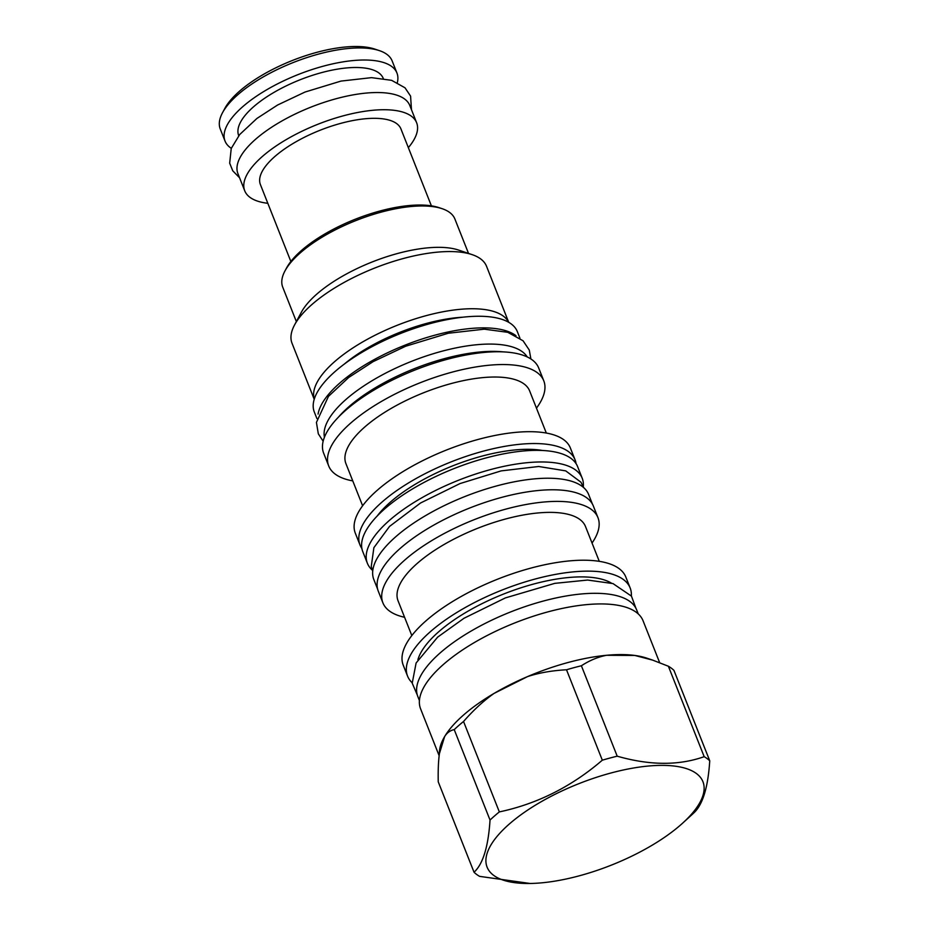 <?xml version="1.0" encoding="UTF-8"?>
<svg xmlns="http://www.w3.org/2000/svg" width="930" height="930" viewBox="0 0 930 930"><rect width="100%" height="100%" fill="white"/><g stroke="black" fill="none" stroke-linecap="round" stroke-linejoin="round"><path stroke-width="1.4" d="M225.037 141.081A92.442 34.933 158.4 0 1 267.398 89.373A92.442 34.933 158.4 0 1 364.851 60.008A92.442 34.933 -21.6 0 1 396.947 73.017L392.158 60.938A92.442 34.933 158.4 0 0 379.428 50.639L374.848 49.104A88.397 33.399 158.4 0 0 356.329 46.5A88.397 33.399 158.4 0 0 224.781 108.508L222.491 112.774A92.442 34.933 158.4 0 0 220.259 128.991L225.037 141.081A92.442 34.933 158.4 0 0 231.291 148.312M379.428 50.639A92.442 34.933 158.4 0 0 360.061 47.93A92.442 34.933 158.4 0 0 222.491 112.774M396.947 73.017A92.442 34.933 -21.6 0 1 397.343 82.572M383.288 78.48L383.265 78.434A77.736 29.376 158.4 0 0 356.283 67.495A77.736 29.376 158.4 0 0 274.338 92.186A77.736 29.376 158.4 0 0 238.719 135.664L238.743 135.71M267.817 203.298A92.442 34.933 -21.6 0 1 244.73 190.801L237.917 173.608A92.442 34.933 -21.6 0 1 280.279 121.911A92.442 34.933 -21.6 0 1 377.731 92.535A92.442 34.933 -21.6 0 1 409.828 105.543L416.628 122.737A92.442 34.933 -21.6 0 1 408.351 147.649M244.73 190.801A92.442 34.933 -21.6 0 1 287.079 139.105A92.442 34.933 -21.6 0 1 384.532 109.728A92.442 34.933 -21.6 0 1 416.628 122.737M431.392 205.844L400.946 128.945A75.574 28.551 -21.6 0 0 374.709 118.319A75.574 28.551 158.4 0 0 295.043 142.325A75.574 28.551 158.4 0 0 260.412 184.593L290.858 261.481M468.522 253.425L454.886 219.003A92.582 34.98 158.4 0 0 442.145 208.692L439.088 207.669A89.885 33.957 158.4 0 0 301.576 250.391A89.885 33.957 158.4 0 0 286.498 268.072L284.975 270.921A92.582 34.98 158.4 0 0 282.732 287.161L296.356 321.582M442.145 208.692A92.582 34.98 158.4 0 0 300.495 252.704A92.582 34.98 158.4 0 0 284.975 270.921M472.126 254.634A104.59 39.513 -21.6 0 0 312.108 304.354A104.59 39.513 158.4 0 0 294.566 324.93L301.343 312.282A92.582 34.98 158.4 0 1 316.874 294.054A92.582 34.98 -21.6 0 1 458.513 250.054L472.126 254.634A104.59 39.513 -21.6 0 1 486.53 266.271L508.71 322.303M294.566 324.93A104.59 39.513 158.4 0 0 292.032 343.275L314.224 399.307M314.247 399.226A104.59 39.513 158.4 0 1 334.753 361.538A104.59 39.513 -21.6 0 1 435.6 313.305A104.59 39.513 -21.6 0 1 508.629 322.257M316.909 418.558L314.305 412.002A109.182 41.257 158.4 0 1 364.327 350.947A109.182 41.257 158.4 0 1 479.427 316.258A109.182 41.257 -21.6 0 1 517.336 331.615L519.928 338.171M318.072 414.083A109.182 41.257 158.4 0 1 379.196 356.934A109.182 41.257 158.4 0 1 484.019 327.872A109.182 41.257 -21.6 0 1 515.999 335.707M527.229 356.946A109.31 41.304 -21.6 0 0 449.888 349.238A109.31 41.304 -21.6 0 0 346.204 399.249A109.31 41.304 158.4 0 0 324.43 437.24M503.211 351.877A109.31 41.304 -21.6 0 0 349.087 406.55A109.31 41.304 158.4 0 0 338.474 417.105M328.709 465.965A115.657 43.698 158.4 0 1 350.901 422.918A115.657 43.698 -21.6 0 1 464.186 369.198A115.657 43.698 -21.6 0 1 543.783 380.823L538.714 368.036A115.657 43.698 158.4 0 0 459.129 356.411A115.657 43.698 158.4 0 0 345.844 410.142A115.657 43.698 158.4 0 0 323.652 453.189L328.709 465.965A115.657 43.698 158.4 0 0 352.761 480.891M543.783 380.823A115.657 43.698 -21.6 0 1 536.459 408.154M362.619 505.781L345.937 463.651A98.789 37.328 158.4 0 1 364.897 426.882A98.789 37.328 -21.6 0 1 461.652 380.998A98.789 37.328 -21.6 0 1 529.635 390.914L546.317 433.043M575.054 459.815A115.657 43.698 -21.6 0 0 495.469 448.19A115.657 43.698 -21.6 0 0 382.184 501.921A115.657 43.698 158.4 0 0 359.991 544.968L355.295 533.123A115.657 43.698 158.4 0 1 377.487 490.075A115.657 43.698 -21.6 0 1 490.773 436.344A115.657 43.698 -21.6 0 1 570.369 447.969L575.054 459.815A115.657 43.698 -21.6 0 1 576.065 463.64M359.991 544.968A115.657 43.698 158.4 0 0 361.875 548.456M377.638 589.19L373.825 579.541A115.518 43.652 158.4 0 1 426.754 514.929A115.518 43.652 158.4 0 1 548.526 478.229A115.518 43.652 -21.6 0 1 588.632 494.493L592.457 504.141M382.893 602.826A115.657 43.698 158.4 0 1 405.085 559.779A115.657 43.698 -21.6 0 1 518.37 506.048A115.657 43.698 -21.6 0 1 597.967 517.673L593.363 506.06A115.657 43.698 158.4 0 0 513.767 494.435A115.657 43.698 158.4 0 0 400.493 548.154A115.657 43.698 158.4 0 0 378.289 591.213L382.893 602.826A115.657 43.698 158.4 0 0 404.585 617.276M597.967 517.673A115.657 43.698 -21.6 0 1 592.05 543.05M411.816 635.562L398.052 600.78A100.812 38.095 158.4 0 1 417.396 563.266A100.812 38.095 -21.6 0 1 516.138 516.429A100.812 38.095 -21.6 0 1 585.516 526.566L599.28 561.336M630.156 587.981A119.703 45.233 -21.6 0 0 547.782 575.949A119.703 45.233 -21.6 0 0 430.532 631.551A119.703 45.233 158.4 0 0 407.561 676.11L403.236 665.194A119.703 45.233 158.4 0 1 426.207 620.636A119.703 45.233 -21.6 0 1 543.457 565.033A119.703 45.233 -21.6 0 1 625.832 577.053L630.156 587.981A119.703 45.233 -21.6 0 1 631.354 595.979M407.561 676.11A119.703 45.233 158.4 0 0 412.164 682.76M419.407 700.557L417.814 696.512A117.68 44.466 158.4 0 1 471.731 630.703A117.68 44.466 158.4 0 1 595.781 593.305A117.68 44.466 -21.6 0 1 636.643 609.871L638.247 613.916M659.649 662.648L643.06 620.763A119.633 45.21 158.4 0 0 560.732 608.743A119.633 45.21 158.4 0 0 443.552 664.322A119.633 45.21 158.4 0 0 420.593 708.846L439.146 755.718M682.771 823.027L691.676 814.924A131.99 49.871 158.4 0 0 693.757 812.994C702.72 804.764 708.044 787.373 709.741 760.798A131.99 49.871 158.4 0 0 704.184 756.671C678.819 765.681 649.826 765.518 617.194 756.183A131.99 49.871 158.4 0 0 602.315 760.194C571.625 786.606 537.296 803.846 499.34 811.913L463.535 721.482C473.556 710.032 483.728 700.674 494.063 693.408L527.566 676.587A119.633 45.21 -21.6 0 1 606.523 655.29C597.897 656.975 589.515 660.463 581.389 665.764A131.99 49.871 -21.6 0 0 566.51 669.774C552.176 670.53 539.191 672.797 527.566 676.587A119.633 45.21 158.4 0 0 494.063 693.408A119.633 45.21 -21.6 0 0 463.605 714.972A119.633 45.21 158.4 0 0 444.621 736.595A119.633 45.21 158.4 0 0 439.425 753.579C438.402 760.891 438.007 770.307 438.239 781.816L474.044 872.247A131.99 49.871 158.4 0 0 479.601 876.362L530.1 883.477A116.064 43.849 158.4 0 0 680.667 824.91A116.064 43.849 158.4 0 0 682.771 823.027A116.064 43.849 158.4 0 0 661.265 765.378A116.064 43.849 158.4 0 0 509.384 823.957A116.064 43.849 158.4 0 0 530.1 883.477M463.535 721.482A131.99 49.871 158.4 0 0 454.224 729.62C450.201 730.434 446.993 732.759 444.621 736.595L439.425 753.579M454.224 729.62L490.029 820.051C488.331 846.614 483.007 864.017 474.044 872.247M499.34 811.913A131.99 49.871 158.4 0 0 494.504 815.982A131.99 49.871 158.4 0 0 490.029 820.051M634.83 655.452A119.633 45.21 158.4 0 0 606.523 655.29L634.83 655.452A119.633 45.21 -21.6 0 1 646.641 658.103L652.697 660.137L634.83 655.452M704.184 756.671L668.379 666.24A131.99 49.871 -21.6 0 1 673.936 670.367L709.741 760.798M581.389 665.764L617.194 756.183M668.379 666.24L652.697 660.137M566.51 669.774L602.315 760.194M583.308 486.553A115.518 43.652 -21.6 0 0 582.203 478.218A115.518 43.652 -21.6 0 0 542.085 461.966A115.518 43.652 158.4 0 0 420.314 498.666A115.518 43.652 158.4 0 0 367.385 563.278A115.518 43.652 158.4 0 0 372.267 570.102M582.203 478.218L577.6 466.604A115.518 43.652 -21.6 0 0 537.494 450.353A115.518 43.652 158.4 0 0 415.71 487.053A115.518 43.652 158.4 0 0 362.781 551.653L367.385 563.278M462.722 317.211A96.36 36.41 158.4 0 0 344.251 364.118M542.574 450.492A104.323 39.42 158.4 0 0 390.542 501.968A104.323 39.42 158.4 0 0 377.278 515.929M611.37 583.087A108.368 40.943 158.4 0 0 438.89 631.598A108.368 40.943 158.4 0 0 417.907 659.684M583.749 487.657L580.901 482.17L565.731 470.882L538.702 466.488L501.154 470.894L460.059 483.553L420.581 502.979L389.531 526.427L373.883 547.677L371.256 566.533L372.709 571.218M635.969 608.383L631.458 596.13L612.986 583.587L587.655 580.053L554.803 583.354L505.339 597.92L464 618.264L437.623 637.155L416.105 662.997L412.223 683.178L417.279 694.966M323.14 441.239L318.316 433.822L316.421 422.418L328.453 396.389L348.657 377.51L373.128 361.63L405.678 346.227L448.295 333.242L484.309 329.174L507.78 332.312L523.055 340.775L529.275 350.04L530.902 358.98M239.568 177.758L232.767 170.829L229.675 163.169L231.233 148.475L239.719 134.513L256.901 118.459L277.582 105.02L305.04 92.035L340.996 81.084L371.5 77.643L391.611 80.329L405.003 87.792L410.583 96.104L411.467 109.705"/></g></svg>
